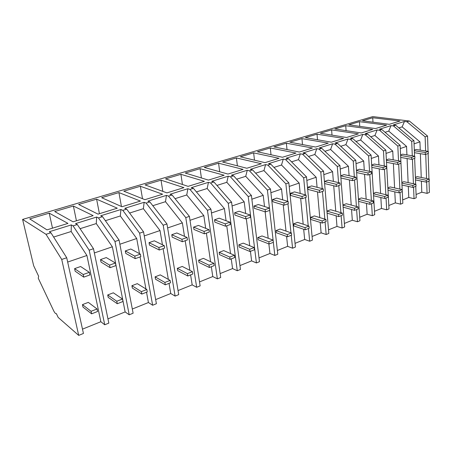 <?xml version="1.0" encoding="UTF-8"?>
<svg xmlns="http://www.w3.org/2000/svg" width="452" height="452" viewBox="0 0 452 452"><rect width="100%" height="100%" fill="white"/><g stroke="black" fill="none" stroke-linecap="round" stroke-linejoin="round"><path stroke-width="0.68" d="M22.6 219.418L46.002 234.305L50.923 232.769L66.721 257.759L83.439 333.457L78.704 335.39L58.172 317.434L56.359 313.603L56.088 313.705C55.387 313.615 54.534 312.552 53.539 310.507L38.245 278.195L38.64 276.24L33.663 265.736L22.6 219.418L372.776 116.61L409.354 121.012L427.541 136.052L428.044 151.397M428.117 153.499L428.959 179.003M429.027 181.071L429.4 192.428L427.067 193.377L421.784 192.202L416.072 194.507M427.541 136.052L425.134 136.86L425.62 151.002M425.733 154.352L426.558 178.523M426.677 181.998L427.067 193.377M415.75 186.297L416.207 197.806L414.038 198.688L408.777 197.451L402.67 199.914M400.133 145.295L397.822 146.075L379.595 130.289L381.906 129.566L400.133 145.295L402.822 203.259L400.591 204.168L395.347 202.869L388.822 205.507M385.855 150.109L383.465 150.917L365.233 134.764L367.623 134.024L385.855 150.109L389.002 208.892L386.692 209.835L381.477 208.468L374.505 211.282M371.086 155.092L368.612 155.929L350.385 139.397L352.854 138.628L371.086 155.092L374.714 214.717L372.324 215.694L367.143 214.254L359.702 217.259M355.792 160.251L353.232 161.115L335.022 144.188L337.582 143.391L355.792 160.251L359.939 220.74L357.47 221.751L352.323 220.237L344.384 223.441M339.955 165.59L337.305 166.489L319.123 149.143L321.767 148.318L339.955 165.59L344.65 226.972L342.096 228.017L336.989 226.424L328.519 229.842M323.542 171.133L320.79 172.059L302.654 154.279L305.394 153.426L323.542 171.133L328.824 233.424L326.174 234.509L321.118 232.831L312.083 236.475M306.512 176.873L303.659 177.834L285.585 159.601L288.427 158.714L306.512 176.873L312.422 240.114L309.676 241.232L304.676 239.464L295.043 243.351M288.839 182.834L285.879 183.834L267.883 165.121L270.827 164.2L288.839 182.834L295.422 247.041L292.574 248.204L287.636 246.34L277.37 250.487M270.488 189.026L267.409 190.06L249.51 170.85L252.566 169.895L270.488 189.026L277.788 254.233L274.833 255.436L269.963 253.476L259.019 257.894M251.414 195.462L248.21 196.541L230.43 176.8L233.605 175.811L251.414 195.462L259.482 261.697L256.414 262.945L251.623 260.877L239.955 265.584M231.571 202.151L228.237 203.276L210.598 182.981L213.903 181.953L231.571 202.151L240.464 269.448L237.277 270.748L232.571 268.567L220.135 273.584M210.914 209.118L207.445 210.287L189.97 189.416L193.411 188.343L210.914 209.118L220.695 277.505L217.378 278.856L212.773 276.556L199.513 281.907M189.394 216.378L185.778 217.598L168.5 196.112L172.082 194.993L189.394 216.378L200.129 285.89L196.677 287.297L192.185 284.867L178.037 290.574M166.957 223.949L163.183 225.22L146.137 203.084L149.866 201.92L166.957 223.949L178.715 294.619L175.116 296.088L170.749 293.517L155.663 299.603M143.538 231.848L139.6 233.175L122.814 210.355L126.707 209.14L143.538 231.848L156.398 303.716L152.646 305.247L148.42 302.529L132.317 309.027M119.074 240.097L114.961 241.487L98.48 217.943L102.542 216.677L119.074 240.097L133.12 313.208L129.21 314.801L125.142 311.925L107.949 318.863M93.496 248.724L77.303 224.542L73.06 225.87L89.185 250.176L93.496 248.724L108.825 323.112L104.74 324.779L100.841 321.728L82.484 329.141M50.923 232.769L49.285 231.752L71.337 224.904L71.167 231.509L86.92 255.487L100.841 321.728M73.06 225.87L71.337 224.904M77.303 224.542L75.563 223.593L96.666 217.039L96.27 223.57L112.362 246.803L125.142 311.925M98.48 217.943L96.666 217.039M102.542 216.677L100.711 215.785L120.916 209.508L120.317 215.971L136.707 238.498L139.476 253.651M122.814 210.355L120.916 209.508M126.707 209.14L124.797 208.304L144.16 202.293L143.369 208.683L160.019 230.543L162.443 244.758M146.137 203.084L144.16 202.293M149.866 201.92L147.883 201.134L166.46 195.366L165.494 201.688L182.371 222.915L184.495 236.339M168.5 196.112L166.46 195.366M172.082 194.993L170.031 194.258L187.874 188.716L186.744 194.97L203.812 215.598L205.688 228.345M189.97 189.416L187.874 188.716M193.411 188.343L191.303 187.653L208.445 182.331L207.169 188.518L224.401 208.57L226.056 220.729M210.598 182.981L208.445 182.331M213.903 181.953L211.739 181.308L228.226 176.19L226.814 182.303L244.187 201.818L245.656 213.457M230.43 176.8L228.226 176.19M233.605 175.811L231.396 175.201L247.267 170.274L245.73 176.325L263.222 195.326L264.516 206.502M249.51 170.85L247.267 170.274M252.566 169.895L250.318 169.325L265.601 164.584L263.951 170.568L281.539 189.072L282.686 199.84M267.883 165.121L265.601 164.584M270.827 164.2L268.539 163.669L283.268 159.093L281.511 165.014L299.179 183.054L300.19 193.445M285.585 159.601L283.268 159.093M288.427 158.714L286.105 158.217L300.309 153.804L298.456 159.658L316.185 177.252L317.078 187.303M302.654 154.279L300.309 153.804M305.394 153.426L303.043 152.957L316.75 148.697L314.812 154.488L332.587 171.653L333.367 181.393M319.123 149.143L316.75 148.697M321.767 148.318L319.394 147.877L332.627 143.77L330.604 149.493L348.413 166.251L349.097 175.704M335.022 144.188L332.627 143.77M337.582 143.391L335.181 142.973L347.967 139.007L345.87 144.668L363.702 161.036L364.295 170.223M350.385 139.397L347.967 139.007M352.854 138.628L350.436 138.239L362.798 134.402L360.634 140.001L378.471 155.996L378.979 164.935M365.233 134.764L362.798 134.402M367.623 134.024L365.182 133.656L377.143 129.944L374.911 135.487L392.748 151.126L393.189 159.833M379.595 130.289L377.143 129.944M381.906 129.566L379.454 129.227L391.025 125.633L388.737 131.114L406.563 146.408L406.93 154.9M414.557 156.211L413.936 140.64L395.726 125.26L393.489 125.955L391.025 125.633M395.726 125.26L393.263 124.938L404.472 121.458L402.127 126.882L419.936 141.849L420.241 150.137M409.354 121.012L406.947 121.763L404.472 121.458M372.747 117.752L400.009 121.012L389.291 124.317L362.453 120.786L372.747 117.752L372.985 122.176M317.027 134.182L305.354 137.623L331.356 142.182L343.576 138.414L317.027 134.182L317.479 139.753M331.615 129.882L320.315 133.216L346.565 137.493L358.385 133.849L331.615 129.882L332.005 135.12M359.459 121.673L348.842 124.803L375.51 128.566L386.579 125.153L359.459 121.673L359.741 126.34M345.752 125.712L372.714 129.43L361.284 132.956L334.802 128.939L345.752 125.712L346.085 130.651M253.651 152.872L240.306 156.804L264.951 162.658L279.014 158.319L253.651 152.872L254.47 160.166M301.959 138.628L328.265 143.137L315.62 147.036L289.901 142.182L301.959 138.628L302.484 144.555M286.387 143.216L312.417 148.019L299.331 152.058L273.923 146.894L286.387 143.216L287.003 149.55M96.615 199.179L78.648 204.473L98.033 214.124L117.277 208.191L96.615 199.179L99.417 213.7M218.582 163.212L204.264 167.432L227.972 174.06L243.114 169.393L218.582 163.212L219.695 171.743M118.927 192.597L101.66 197.688L121.961 206.745L140.408 201.061L118.927 192.597L121.452 206.519M180.924 174.319L204.423 181.32L188.083 186.36L165.528 178.856L180.924 174.319L182.444 184.489M200.095 168.664L224.135 175.24L208.412 180.094L185.252 173.043L200.095 168.664L201.394 177.952M236.419 157.951L261.392 163.754L246.815 168.251L222.604 162.025L236.419 157.951L237.379 165.827M161.036 180.184L183.93 187.642L166.935 192.88L145.052 184.896L161.036 180.184L162.822 191.388M140.386 186.269L162.607 194.213L144.906 199.671L123.775 191.168L140.386 186.269L142.504 198.705M270.296 147.962L296.009 153.081L282.455 157.262L257.403 151.765L270.296 147.962L271.008 154.748M73.399 206.022L93.146 215.632L73.06 221.825L54.692 211.542L73.399 206.022L76.428 220.785M49.217 213.152L67.958 223.401L46.974 229.87L29.719 218.904L49.217 213.152L52.488 228.17M425.134 136.86L406.947 121.763M420.371 153.663L421.241 177.45M421.377 181.128L421.784 192.202M414.642 158.336L415.665 184.207M413.936 140.64L411.704 141.391L412.292 155.821M412.427 159.132L413.427 183.732M413.569 187.156L414.038 198.688M414.066 143.849L419.936 141.849M398.867 127.91L402.127 126.882M411.704 141.391L393.489 125.955M89.185 250.176L104.74 324.779M53.63 237.051L71.167 231.509M67.67 262.058L86.92 255.487M46.002 234.305L61.726 259.442L78.704 335.39M66.721 257.759L61.726 259.442M407.088 158.545L408.133 182.602M408.297 186.405L408.777 197.451M385.047 132.283L388.737 131.114M400.28 148.555L406.563 146.408M397.822 146.075L398.523 160.81M398.681 164.065L399.873 189.117M400.031 192.479L400.591 204.168M393.376 163.601L394.596 187.93M394.794 191.868L395.347 202.869M370.764 136.798L374.911 135.487M386.031 153.414L392.748 151.126M383.465 150.917L384.29 165.969M384.466 169.172L385.861 194.693M386.042 197.987L386.692 209.835M379.205 168.845L380.618 193.445M380.85 197.53L381.477 208.468M356.001 141.465L360.634 140.001M371.29 158.449L378.471 155.996M368.612 155.929L369.566 171.319M369.764 174.449L371.38 200.473M371.578 203.677L372.324 215.694M364.555 174.28L366.165 199.151M366.442 203.4L367.143 214.254M340.718 146.295L345.87 144.668M356.029 163.652L363.702 161.036M353.232 161.115L354.334 176.868M354.549 179.913L356.402 206.462M356.617 209.564L357.47 221.751M349.402 179.924L351.221 205.067M351.543 209.491L352.323 220.237M324.903 151.296L330.604 149.493M340.22 169.048L348.413 166.251M337.305 166.489L338.559 182.631M338.791 185.569L340.898 212.677M341.13 215.655L342.096 228.017M333.723 185.789L335.763 211.203M336.135 215.819L336.989 226.424M308.524 156.477L314.812 154.488M323.835 174.642L332.587 171.653M320.79 172.059L322.214 188.614M322.462 191.433L324.847 219.13M325.09 221.966L326.174 234.509M317.485 191.897L319.762 217.576M320.191 222.407L321.118 232.831M291.54 161.844L298.456 159.658M306.846 180.438L316.185 177.252M303.659 177.834L305.275 194.835M305.529 197.513L308.219 225.836M308.467 228.509L309.676 241.232M300.659 198.258L303.19 224.198M303.682 229.266L304.676 239.464M273.929 167.409L281.511 165.014M289.212 186.456L299.179 183.054M285.879 183.834L287.698 201.315M287.958 203.824L290.975 232.82M291.235 235.289L292.574 248.204M283.223 204.897L286.009 231.085M286.579 236.419L287.636 246.34M255.651 173.189L263.951 170.568M270.901 192.705L281.539 189.072M267.409 190.06L269.454 208.073M269.714 210.372L273.093 240.097M273.347 242.328L274.833 255.436M265.138 211.835L268.2 238.26M268.85 243.894L269.963 253.476M236.667 179.19L245.73 176.325M251.866 199.202L263.222 195.326M248.21 196.541L256.414 262.945M246.323 218.768L249.719 245.747M250.425 251.346L251.623 260.877M216.937 185.427L226.814 182.303M232.074 205.954L244.187 201.818M228.237 203.276L237.277 270.748M226.746 225.797L230.531 253.572M231.254 258.889L232.571 268.567M196.417 191.914L207.169 188.518M211.468 212.988L224.401 208.57M207.445 210.287L217.378 278.856M206.389 233.108L210.598 261.759M211.333 266.725L212.773 276.556M175.06 198.665L186.744 194.97M190.004 220.31L203.812 215.598M185.778 217.598L196.677 287.297M185.19 240.718L189.885 270.352M190.603 274.884L192.185 284.867M152.804 205.7L165.494 201.688M167.624 227.949L182.371 222.915M163.183 225.22L175.116 296.088M163.104 248.651L168.347 279.404M169.025 283.376L170.749 293.517M129.594 213.039L143.369 208.683M144.267 235.916L160.019 230.543M139.6 233.175L152.646 305.247M140.075 256.917L145.939 288.958M146.538 292.224L148.42 302.529M105.378 220.695L120.317 215.971M119.87 244.244L136.707 238.498M114.961 241.487L129.21 314.801M80.083 228.689L96.27 223.57M94.366 252.945L112.362 246.803M428.394 153.397L428.326 151.443L425.281 152.527L425.349 154.494L428.394 153.397M428.326 151.443L416.1 149.471L414.314 150.092M425.281 152.527L414.337 150.736M425.349 154.494L414.416 152.674M414.902 158.245L414.823 156.256L411.676 157.381L411.755 159.375L414.902 158.245M414.823 156.256L402.642 154.166L400.574 154.889M411.676 157.381L400.602 155.454M411.755 159.375L400.692 157.415M400.958 163.251L400.862 161.234L397.602 162.398L397.703 164.421L400.958 163.251M400.862 161.234L388.737 159.019L386.375 159.844M397.602 162.398L386.403 160.319M397.703 164.421L386.505 162.308M386.528 168.432L386.42 166.387L383.047 167.59L383.16 169.641L386.528 168.432M386.42 166.387L374.358 164.036L371.685 164.969M383.047 167.59L371.708 165.347M383.16 169.641L371.832 167.359M371.601 173.788L371.471 171.715L367.979 172.963L368.114 175.043L371.601 173.788M371.471 171.715L359.487 169.223L356.481 170.274M367.979 172.963L356.498 170.534M368.114 175.043L356.639 172.579M356.136 179.342L355.99 177.235L352.374 178.529L352.526 180.642L356.136 179.342M355.99 177.235L344.096 174.596L340.735 175.766M352.374 178.529L340.746 175.901M352.526 180.642L340.904 177.975M340.113 185.094L339.949 182.958L336.198 184.297L336.367 186.439L340.113 185.094M339.949 182.958L328.158 180.156L324.434 181.455L324.615 183.557L336.367 186.439M336.198 184.297L324.434 181.455M323.496 191.06L323.31 188.891L319.423 190.275L319.615 192.456L323.496 191.06M323.31 188.891L311.643 185.919L307.784 187.264L307.981 189.405L319.615 192.456M319.423 190.275L307.784 187.264M306.258 197.253L306.049 195.049L302.009 196.484L302.224 198.699L306.258 197.253M306.049 195.049L294.518 191.891L290.512 193.292L290.732 195.462L302.224 198.699M302.009 196.484L290.512 193.292M288.353 203.677L288.122 201.439L283.929 202.937L284.167 205.185L288.353 203.677M288.122 201.439L276.748 198.095L272.59 199.541L272.838 201.75L284.167 205.185M283.929 202.937L272.59 199.541M269.754 210.361L269.494 208.084L265.132 209.638L265.397 211.92L269.754 210.361M269.494 208.084L258.295 204.53L253.979 206.039L254.25 208.276L265.397 211.92M265.132 209.638L253.979 206.039M250.408 217.305L250.12 214.988L245.583 216.61L245.877 218.932L250.408 217.305M250.12 214.988L239.125 211.22L234.633 212.785L234.933 215.062L245.877 218.932M245.583 216.61L234.633 212.785M230.277 224.531L229.961 222.181L225.237 223.864L225.559 226.226L230.277 224.531M229.961 222.181L219.186 218.175L214.519 219.808L214.847 222.118L225.559 226.226M225.237 223.864L214.519 219.808M209.31 232.062L208.96 229.667L204.038 231.424L204.394 233.825L209.31 232.062M208.96 229.667L198.439 225.418L193.58 227.113L193.942 229.463L204.394 233.825M204.038 231.424L193.58 227.113M187.45 239.91L187.066 237.475L181.93 239.306L182.325 241.747L187.45 239.91M187.066 237.475L176.834 232.955L171.771 234.724L172.161 237.114L182.325 241.747M181.93 239.306L171.771 234.724M164.647 248.097L164.223 245.622L158.867 247.532L159.29 250.018L164.647 248.097M164.223 245.622L154.313 240.814L149.03 242.656L149.459 245.091L159.29 250.018M158.867 247.532L149.03 242.656M140.832 256.646L140.369 254.126L134.769 256.126L135.238 258.657L140.832 256.646M140.369 254.126L130.814 249.012L125.3 250.939L125.769 253.414L135.238 258.657M134.769 256.126L125.3 250.939M115.932 265.584L115.429 263.019L109.57 265.109L110.085 267.686L115.932 265.584M115.429 263.019L106.276 257.572L100.513 259.584L101.022 262.103L110.085 267.686M109.57 265.109L100.513 259.584M89.886 274.94L89.338 272.33L83.202 274.517L83.761 277.138L89.886 274.94M89.338 272.33L80.625 266.522L74.597 268.629L75.156 271.189L83.761 277.138M83.202 274.517L74.597 268.629M429.298 180.964L429.236 179.06L426.23 180.235L426.298 182.145L429.298 180.964M429.236 179.06L417.156 176.63L415.394 177.303M426.23 180.235L415.422 178.031M426.298 182.145L415.495 179.913M416.009 186.196L415.93 184.263L412.829 185.478L412.908 187.416L416.009 186.196M415.93 184.263L403.896 181.698L401.856 182.478M412.829 185.478L401.89 183.117M412.908 187.416L401.975 185.026M402.274 191.597L402.184 189.642L398.975 190.897L399.071 192.857L402.274 191.597M402.184 189.642L390.2 186.936L387.872 187.829M398.975 190.897L387.901 188.365M399.071 192.857L388.008 190.298M388.076 197.185L387.969 195.202L384.652 196.496L384.759 198.49L388.076 197.185M387.969 195.202L376.047 192.349L373.414 193.354M384.652 196.496L373.442 193.778M384.759 198.49L373.561 195.739M373.386 202.965L373.262 200.948L369.826 202.293L369.956 204.315L373.386 202.965M373.262 200.948L361.414 197.942L358.453 199.078M369.826 202.293L358.476 199.372M369.956 204.315L358.611 201.36M358.182 208.948L358.041 206.903L354.487 208.293L354.628 210.344L358.182 208.948M358.041 206.903L346.277 203.733L342.972 204.999M354.487 208.293L342.983 205.151M354.628 210.344L343.136 207.163M342.43 215.146L342.271 213.067L338.588 214.508L338.751 216.593L342.43 215.146M342.271 213.067L330.61 209.722L326.954 211.124L327.124 213.169L338.751 216.593M338.588 214.508L326.954 211.124M326.112 221.565L325.932 219.463L322.112 220.955L322.299 223.068L326.112 221.565M325.932 219.463L314.383 215.926L310.592 217.378L310.784 219.452L322.299 223.068M322.112 220.955L310.592 217.378M309.185 228.226L308.982 226.09L305.021 227.638L305.23 229.78L309.185 228.226M308.982 226.09L297.569 222.356L293.636 223.859L293.851 225.966L305.23 229.78M305.021 227.638L293.636 223.859M291.619 235.136L291.393 232.966L287.28 234.577L287.512 236.752L291.619 235.136M291.393 232.966L280.127 229.028L276.053 230.588L276.291 232.723L287.512 236.752M287.28 234.577L276.053 230.588M273.381 242.312L273.127 240.108L268.855 241.78L269.109 243.995L273.381 242.312M273.127 240.108L262.03 235.944L257.798 237.566L258.064 239.735L269.109 243.995M268.855 241.78L257.798 237.566M254.425 249.775L254.148 247.532L249.702 249.272L249.984 251.521L254.425 249.775M254.148 247.532L243.238 243.131L238.842 244.814L239.131 247.018L249.984 251.521M249.702 249.272L238.842 244.814M234.707 257.527L234.402 255.256L229.78 257.064L230.091 259.346L234.707 257.527M234.402 255.256L223.712 250.6L219.141 252.346L219.457 254.589L230.091 259.346M229.78 257.064L219.141 252.346M214.186 265.601L213.852 263.29L209.033 265.177L209.378 267.494L214.186 265.601M213.852 263.29L203.4 258.369L198.643 260.182L198.993 262.459L209.378 267.494M209.033 265.177L198.643 260.182M192.812 274.014L192.445 271.663L187.422 273.63L187.8 275.986L192.812 274.014M192.445 271.663L182.263 266.448L177.308 268.341L177.692 270.652L187.8 275.986M187.422 273.63L177.308 268.341M170.528 282.782L170.121 280.393L164.884 282.443L165.296 284.839L170.528 282.782M170.121 280.393L160.245 274.867L155.081 276.844L155.499 279.189L165.296 284.839M164.884 282.443L155.081 276.844M147.273 291.935L146.827 289.506L141.363 291.642L141.815 294.082L147.273 291.935M146.827 289.506L137.289 283.647L131.905 285.704L132.357 288.093L141.815 294.082M141.363 291.642L131.905 285.704M122.984 301.49L122.498 299.021L116.785 301.252L117.277 303.733L122.984 301.49M122.498 299.021L113.333 292.806L107.712 294.953L108.209 297.382L117.277 303.733M116.785 301.252L107.712 294.953M97.587 311.479L97.056 308.97L91.078 311.304L91.62 313.829L97.587 311.479M97.056 308.97L88.321 302.371L82.445 304.62L82.982 307.089L91.62 313.829M91.078 311.304L82.445 304.62"/></g></svg>
